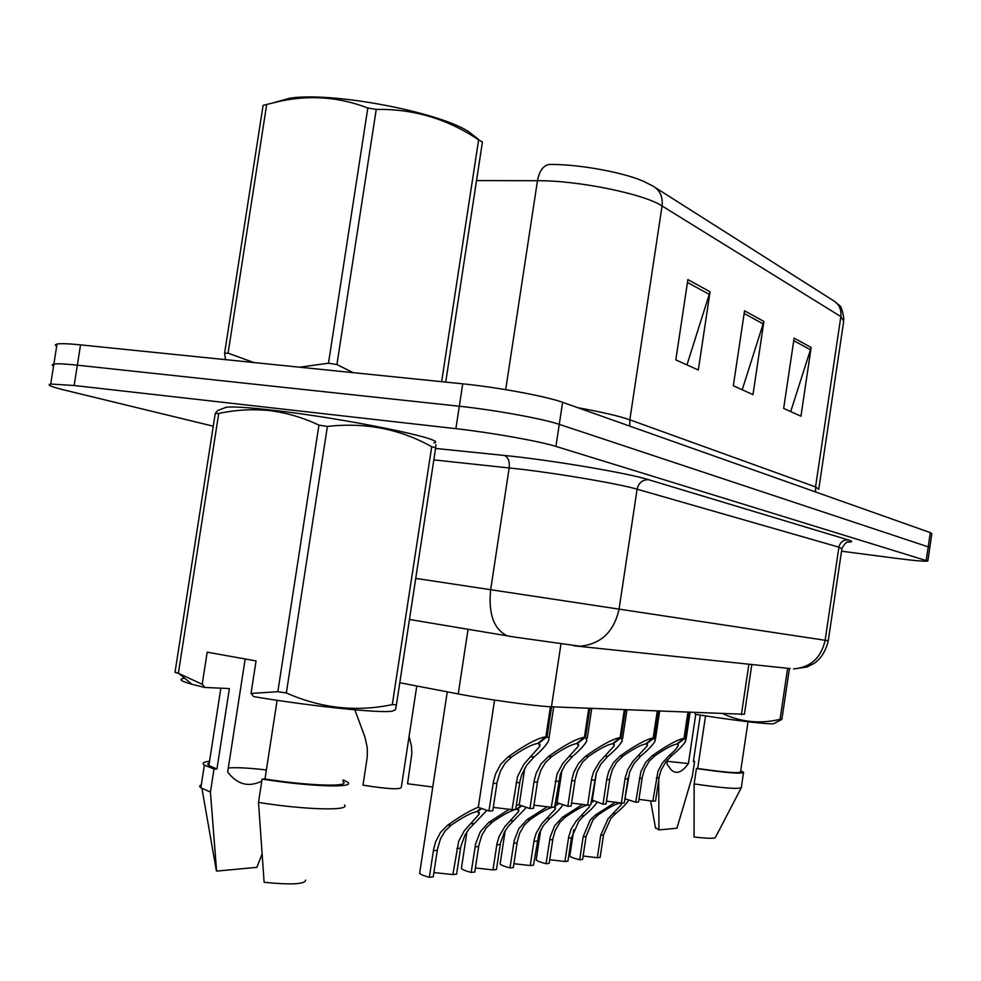 <?xml version="1.0" encoding="UTF-8"?>
<svg xmlns="http://www.w3.org/2000/svg" width="981" height="981" viewBox="0 0 981 981"><rect width="100%" height="100%" fill="white"/><g stroke="black" fill="none" stroke-linecap="round" stroke-linejoin="round"><path stroke-width="1.47" d="M751.826 664.48L744.407 714.278L551.469 706.786C536.288 706.308 487.128 699.551 458.225 693.935L399.782 682.739M213.257 426.208L64.587 390.095C51.049 386.759 46.426 384.748 50.718 384.049L74.151 385.496L455.895 428.672L459.316 406.244C494.265 409.899 543.143 418.813 559.268 424.356L929.829 547.398L559.268 424.356C543.143 418.813 494.265 409.899 459.316 406.244L77.34 365.177L459.316 406.244L462.738 383.829C497.71 387.287 546.552 396.373 562.604 402.32L930.295 532.609L931.84 533.738L929.878 547.104M53.538 366.109L52.152 364.822L53.869 364.037C57.45 363.522 65.273 363.902 77.34 365.177C65.273 363.902 57.45 363.522 53.869 364.037L52.152 364.822L53.538 366.109M687.889 279.573L675.823 359.88L698.325 370.009L710.06 291.786L687.889 279.573M686.97 364.895L710.06 291.786M794.132 338.102L783.66 408.415L800.937 416.202L811.164 347.495L794.132 338.102M790.711 411.591L811.164 347.495M744.554 310.793L733.334 385.766L752.979 394.607L763.905 321.449L744.554 310.793M742.212 389.764L763.905 321.449M549.544 164.428L552.511 164.44C581.169 164.612 623.891 172.582 643.573 181.35L652.623 185.887C659.87 190.007 663.009 196.703 662.052 205.961C644.186 193.944 577.919 180.381 537.465 180.712L476.521 180.59M56.653 346.367L55.279 344.944L57.021 344.024C60.614 343.387 68.462 343.657 80.528 344.871L462.738 383.829M455.895 428.672C490.819 432.535 539.746 441.254 555.933 446.416L927.818 561.046C925.206 561.61 914.169 560.654 894.697 558.152L841.539 551.199M624.909 798.742L635.7 802.2L640.851 771.789L645.743 762.2L652.193 755.775C666.945 745.339 677.552 739.527 684.015 738.35L687.877 712.488M688.723 712.525L684.861 738.35L685.842 740.729C684.076 744.297 679.379 749.251 671.752 755.603L665.78 761.881L661.182 769.987L659.244 776.474L655.541 801.011L652.819 801.17L657.981 771.324L662.371 762.997L669.079 755.628C673.972 751.434 676.988 748.172 678.116 745.83L677.454 743.512M684.015 738.35L676.743 744.064C672.377 744.837 665.118 748.724 654.977 755.75L649.287 761.097L644.591 769.141L642.31 777.026L638.533 802.029L635.7 802.2M652.819 801.17L638.938 799.368M684.861 738.35L677.368 744.076M569.9 855.407L569.802 856.033C570.562 857.063 573.86 858.314 579.697 859.785L583.155 836.781L590.182 820.018L595.602 814.868L615.553 802.164M628.551 800.373C626.565 803.684 622.297 808.037 615.774 813.433L610.832 818.448L603.523 834.892L600.139 857.394L597.331 857.725L600.728 835.15L608.122 818.657L621.353 804.665L620.507 802.912M620.102 802.85L619.845 803.059C615.394 804.015 608.269 807.878 598.459 814.659L592.99 819.809L586.062 836.511L582.616 859.442L579.697 859.785M597.331 857.725L583.131 856.021M625.51 799.208L624.762 799.773M667.583 759.65L666.945 763.978L671.127 769.803C676.216 774.622 681.967 772.55 688.404 763.586L695.762 714.364M688.404 763.586L667.338 761.293M694.609 712.77L695.394 714.303C733.886 720.495 771.409 724.885 773.886 723.61L774.009 723.561M723.463 713.972C741.734 722.261 760.594 724.039 780.054 719.306L781.869 719.367L773.886 723.61M705.547 715.897L697.687 768.466L696.436 768.503L694.143 783.893L694.058 836.977C707.632 838.596 714.769 838.706 715.492 837.32L741.231 787.853M694.143 783.893C723.488 788.209 739.257 789.398 741.428 787.461M696.436 768.503C726.798 772.954 742.507 774.205 743.586 772.231L740.704 770.833M697.687 768.466C725.425 772.488 739.711 773.592 740.569 771.765L748.013 721.758M789.398 668.662L781.869 719.367M780.054 719.306L787.633 668.282M655.443 827.584L658.95 829.901L676.951 828.222L692.39 776.081L694.585 761.403L693.408 761.219M658.95 829.901L658.717 780.422M700.299 715.075L693.383 761.415L694.585 761.403M273.822 102.613L289.935 98.186C331.259 91.674 436.337 111.356 467.863 131.16L478.152 139.069M225.569 359.659L224.588 353.283L263.092 105.396L266.709 104.44L228.083 353.16L253.821 362.529M299.622 367.201L328.476 363.215L367.814 108.008C340.002 97.278 311.284 94.899 281.657 100.884L266.709 104.44M367.814 108.008L376.238 109.418L336.924 364.552L353.16 372.657M441.646 381.683L478.618 139.842C447.459 118.897 413.332 108.756 376.238 109.418M478.618 139.842L482.419 142.024L445.73 382.087M328.476 363.215L336.924 364.552M224.588 353.283L228.083 353.16M266.366 769.962C248.769 767.939 236.09 767.277 228.315 767.964M245.164 658.974L227.678 772.035C237.279 784.555 248.647 787.584 261.792 781.097M223.043 408.488L226.574 407.164C233.564 406.551 248.193 407.483 270.462 409.972C344.098 418.041 451.603 440.187 433.786 442.946M202.196 684.297L207.175 652.181L256.053 660.924L251.026 693.444L277.831 691.703L318.935 425.116C303.092 417.612 286.611 412.768 269.505 410.598C252.558 408.881 235.624 409.85 218.714 413.479L178.37 673.248L202.196 684.297L204.931 687.473L191.994 684.297L178.836 673.493M318.935 425.116L327.396 426.441L286.342 692.954C320.922 708.282 356.238 712.169 392.29 704.616L396.422 704.775L395.453 709.803L393.528 710.563C390.499 714.315 317.636 707.301 253.687 696.633L251.026 693.444M392.29 704.616L431.714 446.698C399.941 428.942 365.177 422.186 327.396 426.441M431.714 446.698L435.687 447.79L396.422 704.775M435.883 444.675L435.687 447.79M277.831 691.703L286.342 692.954M277.108 700.311L264.98 779L262.099 779.073L258.506 802.421L264.122 882.287C291.296 884.985 305.116 884.261 305.606 880.129M258.506 802.421C305.042 809.901 350.475 811.005 344.539 805.033M262.099 779.073C310.744 786.86 357.01 788.184 347.311 782.041L343.105 779.883M264.98 779C310.008 786.063 351.762 787.142 342.86 781.477M184.698 678.312C177.941 679.024 180.369 681.022 191.994 684.297M218.714 413.479L215.244 413.406L175.023 672.304L178.37 673.248M215.244 413.406L217.745 410.487L221.056 409.236M215.808 867.609L216.605 871.103L256.887 867.351L261.829 854.598M201.35 784.604L199.621 786.051L200.48 787.62L210.424 792.072L213.993 769.03L216.936 768.981L229.382 688.576L204.931 687.473M216.605 871.103L210.424 792.072M209.529 761.293C203.423 761.894 201.706 763.169 204.367 765.106L213.993 769.03M209.296 762.813L207.764 763.819L208.524 765.352L216.936 768.981M592.303 800.128L603.008 804.162L606.932 778.166L608.809 771.324L613.395 762.715L620.041 756.057C635.296 745.241 646.356 739.22 653.211 737.994L657.233 711.213M658.141 711.25L654.131 738.006L655.222 740.704C653.371 744.432 648.637 749.484 641.022 755.873L634.082 763.476L629.63 772.072L624.284 802.887L621.365 803.059L625.228 777.577L627.803 769.545L632.904 761.342L647.227 745.916L646.504 743.316M653.211 737.994L645.731 743.929C641.096 744.714 633.518 748.748 623.021 756.032L616.313 762.666L612.316 769.913L609.961 778.068L606.05 803.979L603.008 804.162M621.365 803.059L606.466 801.146M654.131 738.006L646.405 743.929M557.171 802.078L557.073 802.716L567.852 806.272L571.935 779.294L573.873 772.206L578.594 763.267L585.461 756.351C601.255 745.131 612.806 738.889 620.115 737.626L624.296 709.827M625.265 709.876L621.096 737.638L622.322 740.716C620.372 744.591 615.614 749.742 608.036 756.155L600.887 764.04L596.289 772.954L590.746 804.898L587.607 805.082L591.604 778.656L593.701 771.679L599.55 761.832L614.057 746.051L613.235 743.12M620.115 737.626L612.414 743.77C607.46 744.591 599.55 748.773 588.674 756.326L582.604 762.078L577.625 770.723L575.197 779.196L571.126 806.075L567.852 806.272M587.607 805.082L571.567 803.071M621.096 737.638L613.137 743.782M519.317 804.175L519.207 804.935L529.948 808.552L534.204 780.52L536.202 773.151L541.083 763.868L548.183 756.682C564.541 745.02 576.632 738.534 584.443 737.222L588.796 708.343M589.851 708.392L585.51 737.234L586.871 740.753C584.823 744.812 580.041 750.048 572.524 756.474L565.166 764.653L560.409 773.899L554.645 807.069L551.261 807.265L557.049 773.997L562.751 763.512L578.312 746.21L577.392 742.899M584.443 737.222L576.509 743.61C571.212 744.456 562.922 748.81 551.641 756.658L545.375 762.629L540.813 770.232L537.723 780.41L533.48 808.332L529.948 808.552M551.261 807.265L533.958 805.143M585.51 737.234L577.294 743.61M478.421 806.456L478.287 807.338L488.955 811.005L493.406 781.832L495.479 774.168L500.506 764.506L507.851 757.038C524.847 744.898 537.527 738.141 545.89 736.78L550.439 706.737M551.58 706.798L547.042 736.792L548.98 737.945L548.575 740.851C546.417 745.082 541.622 750.391 534.204 756.805L526.613 765.315L521.684 774.929L520.004 780.986L515.675 809.399L512.021 809.619L517.539 776.523L523.964 764.138L539.697 746.431L538.667 742.654M545.89 736.78L537.698 743.439C532.021 744.321 523.327 748.834 511.604 757.001L505.117 763.218L500.408 771.14L497.208 781.722L492.781 810.784L488.955 811.005M512.021 809.619L493.296 807.388M547.042 736.792L538.544 743.439M409.298 737.344L411.444 746.014L411.873 753.543L407.544 783.758L432.768 787.007M354.877 709.852L364.883 736.927L367.262 747.485L367.286 756.891L362.982 785.168C387.201 788.982 399.978 789.73 401.303 787.412L416.778 685.989M536.288 859.148L536.19 859.871C536.987 860.938 540.273 862.225 546.061 863.709L550.157 837.149L554.596 825.83L562.469 817.21L582.689 804.322M596.804 802.593C594.682 806.026 590.427 810.38 584.075 815.677L578.986 820.876L571.457 837.872L567.95 861.146L564.946 861.502L568.698 836.793L571.2 829.019L576.105 821.097L589.483 806.787L589.005 804.996M587.386 805.045C582.469 806.308 575.185 810.294 565.534 817.001L559.893 822.323L555.258 830.343L553.002 838.228L549.188 863.341L546.061 863.709M564.946 861.502L549.728 859.724M591.126 802.372L592.757 801.072M593.235 801.33L591.028 803.022M591.445 800.263L592.328 799.956M500.261 863.17L500.138 864.003C500.984 865.119 504.271 866.419 509.985 867.915L514.24 840.386L518.814 828.663L526.92 819.736L547.386 806.652M562.763 804.996C560.519 808.528 556.301 812.893 550.12 818.093L543.278 825.634L538.863 834.23L533.468 865.168L530.243 865.549L534.142 839.957L536.166 833.2L541.794 823.697L555.307 809.092L554.645 807.032M552.683 807.179C547.337 808.675 539.857 812.783 530.218 819.503L524.394 825.021L519.623 833.323L517.294 841.49L513.333 867.523L509.985 867.915M530.243 865.549L513.921 863.697M554.805 805.99L558.091 803.378M558.618 803.623L554.706 806.627M555.271 802.85L557.159 802.139M461.536 867.486L461.389 868.455C462.296 869.607 465.558 870.932 471.174 872.44L475.613 843.868L480.322 831.704L488.685 822.446L509.36 809.19M526.184 807.608L508.281 826.247L504.406 832.133L500.482 843.035L496.447 869.485L492.989 869.889L497.036 843.353L499.133 836.352L504.945 826.493L518.581 811.594L517.478 808.528M520.801 805.867L516.582 809.251C511.224 810.331 503.106 814.647 492.241 822.201L486.22 827.915L481.867 835.211L478.912 845.009L474.792 872.011L471.174 872.44M492.989 869.889L475.405 867.964M521.389 806.1L517.379 809.202M516.227 805.769L519.268 804.518M419.807 872.146L419.635 873.286C420.591 874.463 423.829 875.812 429.335 877.321L433.639 849.154L435.625 841.772L440.432 832.513L447.446 825.377C458.74 817.136 469.028 811.066 478.311 807.142M486.76 810.465L468.857 829.239L464.859 835.346L460.8 846.677L456.594 874.132L452.866 874.574L458.703 841.146L464.381 830.662L478.998 814.316L477.772 810.846M480.58 808.577L476.791 811.63C471.064 812.771 462.554 817.259 451.285 825.095L445.067 831.042L440.579 838.62L437.526 848.798L433.234 876.867L429.335 877.321M452.866 874.574L433.884 872.575M481.217 808.81L477.661 811.581M748.908 664.174L741.378 714.72M468.06 629.25L458.225 693.935M560.948 644.076L551.469 706.786M629.765 426.11L629.827 419.807L815.554 486.919L818.73 489.36M577.809 407.704C602.04 412.094 619.379 416.128 629.827 419.807L662.052 205.961L840.852 316.593C841.588 309.199 838.927 303.779 832.906 300.321L655.516 187.714M552.511 164.44L549.36 164.428C543.315 165.446 539.354 170.866 537.465 180.712L505.693 389.641M818.853 488.587L843.697 321.228L840.852 316.593L815.554 486.919L815.542 491.947M562.604 402.32L555.933 446.416M930.295 532.609L926.248 560.126M80.528 344.871L74.151 385.496M744.15 313.491L763.316 323.975M793.752 340.64L810.613 349.861M687.46 282.454L709.435 294.484M790.245 668.564L573.836 645.78M415.736 578.385L828.271 640.752C825.806 650.992 821.146 658.509 814.267 663.303L806.922 667.055L793.58 668.919C810.637 667.411 821.158 657.871 825.131 640.274L838.914 547.165L637.11 489.2C620.017 484.087 563.535 474.301 522.076 469.359L433.835 459.893M435.589 448.452L504.234 455.442C508.133 457.072 509.789 461.217 509.176 467.888L490.659 589.716C488.28 613.861 493.774 629.213 507.152 635.786L510.341 636.522M504.234 455.442C550.464 459.979 627.668 473.014 648.576 479.697L848.148 539.893C843.219 539.771 840.141 542.199 838.914 547.165L841.894 548.784L828.271 640.752M848.148 539.893C853.004 541.389 852.796 542.137 847.535 542.137M409.457 619.465L514.62 637.086L579.967 646.221C600.936 644.186 613.971 631.825 619.072 609.14L637.11 489.2C638.68 482.799 642.494 479.623 648.576 479.697M656.301 777.908L659.011 777.823M669.079 755.628L671.752 755.603M652.193 755.775L654.977 755.75M639.256 778.485L642.077 778.399M600.728 835.15L603.523 834.892M613.027 813.629L615.774 813.433M595.602 814.868L598.459 814.659M583.155 836.781L586.062 836.511M624.983 778.975L627.889 778.877M638.153 755.897L641.022 755.873M620.041 756.057L623.021 756.032M606.699 779.588L609.728 779.49M591.359 780.116L594.486 780.005M604.958 756.179L608.036 756.155M585.461 756.351L588.674 756.326M571.69 780.778L574.952 780.668M555.172 781.342L558.532 781.232M569.213 756.498L572.524 756.474M548.183 756.682L551.641 756.658M533.946 782.053L537.465 781.943M516.092 782.666L519.746 782.544M530.611 756.842L534.204 756.805M507.851 757.038L511.604 757.001M493.136 783.439L496.95 783.316M568.465 838.142L571.457 837.872M581.12 815.885L584.075 815.677M562.469 817.21L565.534 817.001M549.654 839.895L552.769 839.601M533.897 841.355L537.11 841.06M546.944 818.313L550.12 818.093M526.92 819.736L530.218 819.503M513.713 843.231L517.061 842.924M496.778 844.813L500.236 844.482M510.243 820.913L513.652 820.68M488.685 822.446L492.241 822.201M475.062 846.824L478.667 846.493M456.815 848.528L460.543 848.173M470.708 823.721L474.387 823.464M447.446 825.377L451.285 825.095M433.381 850.699L437.268 850.343M835.714 302.173C838.988 306.648 841.49 302.222 843.93 319.561M57.021 344.024L50.718 384.049M847.817 542.064L849.006 541.953C849.338 542.934 847.523 538.594 841.968 548.342M927.854 560.801L929.829 547.398M624.934 798.779L628.147 777.406M686.075 739.208L690.06 712.574M678.116 745.83L678.276 744.702M569.802 856.033L573.787 829.632M621.353 804.665L621.513 803.586M741.342 787.277L743.5 772.746M655.566 828.258L650.587 800.815M289.935 98.186L281.657 100.884M226.574 407.164L217.733 410.475M216.396 870.956L201.988 788.65M200.835 787.902L204.367 765.106M208.867 765.597L220.848 688.196M592.217 800.68L596.46 772.488M655.492 738.938L659.624 711.311M647.227 745.916L647.423 744.616M557.073 802.716L561.978 770.159M622.628 738.644L626.945 709.937M614.057 746.051L614.29 744.518M519.207 804.935L524.737 768.319M587.239 738.337L591.739 708.466M578.312 746.21L578.582 744.42M478.287 807.338L494.559 700.078M549.004 738.006L553.701 706.884M539.697 746.431L540.016 744.321M536.19 859.871L540.69 829.987M500.138 864.003L505.166 830.784M555.307 809.092L555.516 807.657M461.389 868.455L466.944 831.876M518.581 811.594L518.826 809.926M419.635 873.286L447.262 691.838M478.998 814.316L479.304 812.366"/></g></svg>
